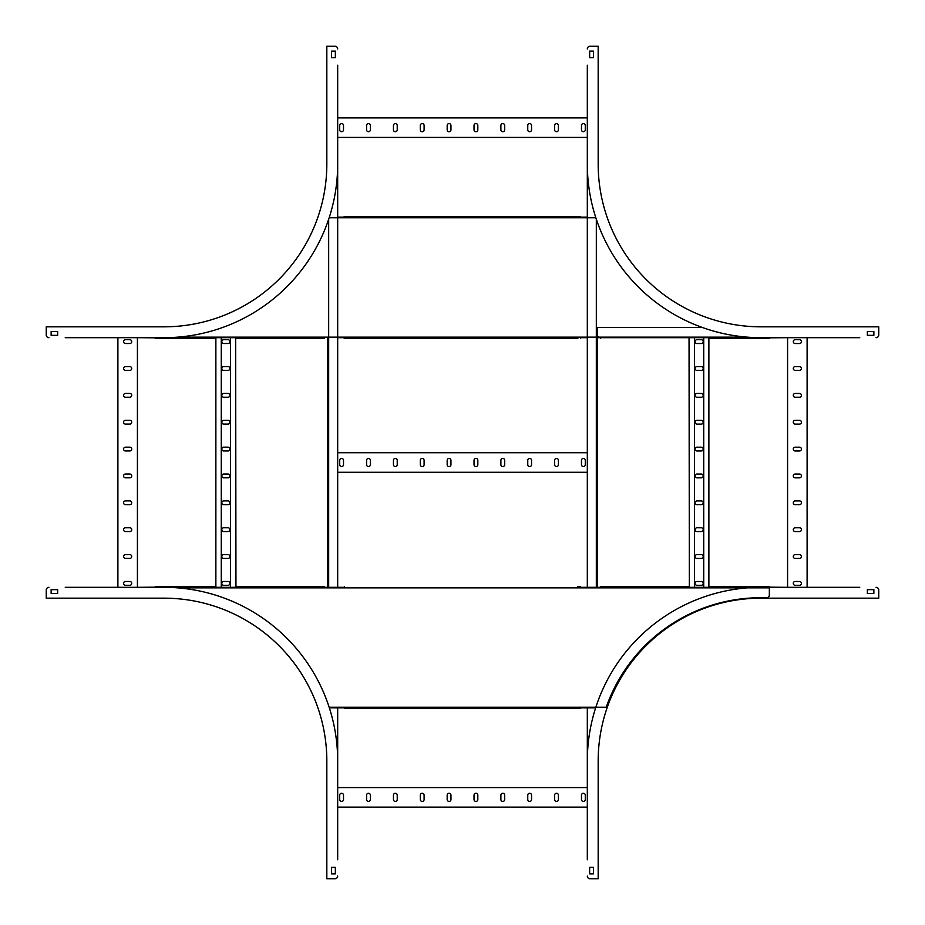 <?xml version="1.0" encoding="UTF-8"?>
<svg xmlns="http://www.w3.org/2000/svg" width="925" height="925" viewBox="0 0 925 925"><rect width="100%" height="100%" fill="white"/><g stroke="black" fill="none" stroke-linecap="round" stroke-linejoin="round"><path stroke-width="1.39" d="M337.683 587.317L337.683 65.247L337.683 117.891L587.317 117.891L587.317 65.247L587.317 587.317L587.317 472.27L337.683 472.27L337.683 587.317L344.412 587.317L344.412 586.67L344.412 587.317L324.328 587.317L324.328 586.67L324.328 587.317L327.473 587.317L327.473 337.683L327.473 587.317M587.317 217.202L580.588 217.202L587.317 217.202L587.317 137.42L337.683 137.42L337.683 217.202L344.169 217.202L344.169 216.554L580.588 216.554L580.588 217.202L580.588 216.554L577.882 216.554M337.683 337.683L344.412 337.683L344.169 338.33L344.169 337.683L337.683 337.683L337.683 452.73L587.317 452.73L587.317 337.683L580.588 337.683L580.588 338.33L580.588 337.683L587.317 337.683M329.335 707.798L344.412 707.798L337.683 707.798L337.683 787.58L587.317 787.58L587.317 707.798L580.588 707.798L580.588 708.446L344.412 708.446L344.412 707.798L344.412 708.446M587.317 707.798L587.317 859.753L587.317 807.109L337.683 807.109L337.683 859.753L337.683 707.798M554.618 129.824A1.896 1.896 0 0 0 556.515 131.72A1.896 1.896 0 0 0 558.411 129.824L558.411 125.488A1.896 1.896 0 0 0 556.515 123.58A1.896 1.896 0 0 0 554.618 125.488L554.618 129.824M581.478 129.824A1.896 1.896 0 0 0 583.386 131.72A1.896 1.896 0 0 0 585.282 129.824L585.282 125.488A1.896 1.896 0 0 0 583.386 123.58A1.896 1.896 0 0 0 581.478 125.488L581.478 129.824M527.759 129.824A1.896 1.896 0 0 0 529.655 131.72A1.896 1.896 0 0 0 531.551 129.824L531.551 125.488A1.896 1.896 0 0 0 529.655 123.58A1.896 1.896 0 0 0 527.759 125.488L527.759 129.824M500.887 129.824A1.896 1.896 0 0 0 502.795 131.72A1.896 1.896 0 0 0 504.692 129.824L504.692 125.488A1.896 1.896 0 0 0 502.795 123.58A1.896 1.896 0 0 0 500.887 125.488L500.887 129.824M474.028 129.824A1.896 1.896 0 0 0 475.924 131.72A1.896 1.896 0 0 0 477.82 129.824L477.82 125.488A1.896 1.896 0 0 0 475.924 123.58A1.896 1.896 0 0 0 474.028 125.488L474.028 129.824M447.168 129.824A1.896 1.896 0 0 0 449.064 131.72A1.896 1.896 0 0 0 450.961 129.824L450.961 125.488A1.896 1.896 0 0 0 449.064 123.58A1.896 1.896 0 0 0 447.168 125.488L447.168 129.824M420.297 129.824A1.896 1.896 0 0 0 422.205 131.72A1.896 1.896 0 0 0 424.101 129.824L424.101 125.488A1.896 1.896 0 0 0 422.205 123.58A1.896 1.896 0 0 0 420.297 125.488L420.297 129.824M393.437 129.824A1.896 1.896 0 0 0 395.333 131.72A1.896 1.896 0 0 0 397.23 129.824L397.23 125.488A1.896 1.896 0 0 0 395.333 123.58A1.896 1.896 0 0 0 393.437 125.488L393.437 129.824M366.578 129.824A1.896 1.896 0 0 0 368.474 131.72A1.896 1.896 0 0 0 370.37 129.824L370.37 125.488A1.896 1.896 0 0 0 368.474 123.58A1.896 1.896 0 0 0 366.578 125.488L366.578 129.824M339.706 129.824A1.896 1.896 0 0 0 341.614 131.72A1.896 1.896 0 0 0 343.51 129.824L343.51 125.488A1.896 1.896 0 0 0 341.614 123.58A1.896 1.896 0 0 0 339.706 125.488L339.706 129.824M554.618 464.674A1.896 1.896 0 0 0 556.515 466.57A1.896 1.896 0 0 0 558.411 464.674L558.411 460.326A1.896 1.896 0 0 0 556.515 458.43A1.896 1.896 0 0 0 554.618 460.326L554.618 464.674M581.478 464.674A1.896 1.896 0 0 0 583.386 466.57A1.896 1.896 0 0 0 585.282 464.674L585.282 460.326A1.896 1.896 0 0 0 583.386 458.43A1.896 1.896 0 0 0 581.478 460.326L581.478 464.674M527.759 464.674A1.896 1.896 0 0 0 529.655 466.57A1.896 1.896 0 0 0 531.551 464.674L531.551 460.326A1.896 1.896 0 0 0 529.655 458.43A1.896 1.896 0 0 0 527.759 460.326L527.759 464.674M500.887 464.674A1.896 1.896 0 0 0 502.795 466.57A1.896 1.896 0 0 0 504.692 464.674L504.692 460.326A1.896 1.896 0 0 0 502.795 458.43A1.896 1.896 0 0 0 500.887 460.326L500.887 464.674M474.028 464.674A1.896 1.896 0 0 0 475.924 466.57A1.896 1.896 0 0 0 477.82 464.674L477.82 460.326A1.896 1.896 0 0 0 475.924 458.43A1.896 1.896 0 0 0 474.028 460.326L474.028 464.674M447.168 464.674A1.896 1.896 0 0 0 449.064 466.57A1.896 1.896 0 0 0 450.961 464.674L450.961 460.326A1.896 1.896 0 0 0 449.064 458.43A1.896 1.896 0 0 0 447.168 460.326L447.168 464.674M420.297 464.674A1.896 1.896 0 0 0 422.205 466.57A1.896 1.896 0 0 0 424.101 464.674L424.101 460.326A1.896 1.896 0 0 0 422.205 458.43A1.896 1.896 0 0 0 420.297 460.326L420.297 464.674M393.437 464.674A1.896 1.896 0 0 0 395.333 466.57A1.896 1.896 0 0 0 397.23 464.674L397.23 460.326A1.896 1.896 0 0 0 395.333 458.43A1.896 1.896 0 0 0 393.437 460.326L393.437 464.674M366.578 464.674A1.896 1.896 0 0 0 368.474 466.57A1.896 1.896 0 0 0 370.37 464.674L370.37 460.326A1.896 1.896 0 0 0 368.474 458.43A1.896 1.896 0 0 0 366.578 460.326L366.578 464.674M339.706 464.674A1.896 1.896 0 0 0 341.614 466.57A1.896 1.896 0 0 0 343.51 464.674L343.51 460.326A1.896 1.896 0 0 0 341.614 458.43A1.896 1.896 0 0 0 339.706 460.326L339.706 464.674M708.885 337.683L708.885 587.317L689.044 587.317L689.044 586.67L600.672 586.67L600.672 587.317L597.527 587.317L597.527 337.683L600.232 337.683A2.717 2.717 0 0 1 597.527 334.966L597.527 327.473L702.341 327.473M554.618 799.512A1.896 1.896 0 0 0 556.515 801.42A1.896 1.896 0 0 0 558.411 799.512L558.411 795.176A1.896 1.896 0 0 0 556.515 793.28A1.896 1.896 0 0 0 554.618 795.176L554.618 799.512M581.478 799.512A1.896 1.896 0 0 0 583.386 801.42A1.896 1.896 0 0 0 585.282 799.512L585.282 795.176A1.896 1.896 0 0 0 583.386 793.28A1.896 1.896 0 0 0 581.478 795.176L581.478 799.512M527.759 799.512A1.896 1.896 0 0 0 529.655 801.42A1.896 1.896 0 0 0 531.551 799.512L531.551 795.176A1.896 1.896 0 0 0 529.655 793.28A1.896 1.896 0 0 0 527.759 795.176L527.759 799.512M500.887 799.512A1.896 1.896 0 0 0 502.795 801.42A1.896 1.896 0 0 0 504.692 799.512L504.692 795.176A1.896 1.896 0 0 0 502.795 793.28A1.896 1.896 0 0 0 500.887 795.176L500.887 799.512M474.028 799.512A1.896 1.896 0 0 0 475.924 801.42A1.896 1.896 0 0 0 477.82 799.512L477.82 795.176A1.896 1.896 0 0 0 475.924 793.28A1.896 1.896 0 0 0 474.028 795.176L474.028 799.512M447.168 799.512A1.896 1.896 0 0 0 449.064 801.42A1.896 1.896 0 0 0 450.961 799.512L450.961 795.176A1.896 1.896 0 0 0 449.064 793.28A1.896 1.896 0 0 0 447.168 795.176L447.168 799.512M420.297 799.512A1.896 1.896 0 0 0 422.205 801.42A1.896 1.896 0 0 0 424.101 799.512L424.101 795.176A1.896 1.896 0 0 0 422.205 793.28A1.896 1.896 0 0 0 420.297 795.176L420.297 799.512M393.437 799.512A1.896 1.896 0 0 0 395.333 801.42A1.896 1.896 0 0 0 397.23 799.512L397.23 795.176A1.896 1.896 0 0 0 395.333 793.28A1.896 1.896 0 0 0 393.437 795.176L393.437 799.512M366.578 799.512A1.896 1.896 0 0 0 368.474 801.42A1.896 1.896 0 0 0 370.37 799.512L370.37 795.176A1.896 1.896 0 0 0 368.474 793.28A1.896 1.896 0 0 0 366.578 795.176L366.578 799.512M339.706 799.512A1.896 1.896 0 0 0 341.614 801.42A1.896 1.896 0 0 0 343.51 799.512L343.51 795.176A1.896 1.896 0 0 0 341.614 793.28A1.896 1.896 0 0 0 339.706 795.176L339.706 799.512M215.629 338.33L137.42 337.683L137.42 587.317L65.247 587.317L117.891 587.317L117.891 337.683L65.247 337.683L155.654 337.683L155.654 338.33L215.872 338.33L215.872 337.683L215.872 338.33L213.155 338.33M321.611 338.33L324.767 337.683L324.328 338.33L235.956 338.33L235.956 337.683L235.702 338.33L235.655 337.683L235.956 587.317L215.872 587.317L215.872 337.683L235.956 337.683L215.872 337.683M215.872 587.317L215.872 586.67L215.872 587.317L235.956 587.317L235.956 586.67L235.956 587.317M125.488 554.618A1.896 1.896 0 0 0 123.58 556.515A1.896 1.896 0 0 0 125.488 558.411L129.824 558.411A1.896 1.896 0 0 0 131.72 556.515A1.896 1.896 0 0 0 129.824 554.618L125.488 554.618M125.488 581.478A1.896 1.896 0 0 0 123.58 583.386A1.896 1.896 0 0 0 125.488 585.282L129.824 585.282A1.896 1.896 0 0 0 131.72 583.386A1.896 1.896 0 0 0 129.824 581.478L125.488 581.478M125.488 527.759A1.896 1.896 0 0 0 123.58 529.655A1.896 1.896 0 0 0 125.488 531.551L129.824 531.551A1.896 1.896 0 0 0 131.72 529.655A1.896 1.896 0 0 0 129.824 527.759L125.488 527.759M125.488 500.887A1.896 1.896 0 0 0 123.58 502.795A1.896 1.896 0 0 0 125.488 504.692L129.824 504.692A1.896 1.896 0 0 0 131.72 502.795A1.896 1.896 0 0 0 129.824 500.887L125.488 500.887M125.488 474.028A1.896 1.896 0 0 0 123.58 475.924A1.896 1.896 0 0 0 125.488 477.82L129.824 477.82A1.896 1.896 0 0 0 131.72 475.924A1.896 1.896 0 0 0 129.824 474.028L125.488 474.028M125.488 447.168A1.896 1.896 0 0 0 123.58 449.064A1.896 1.896 0 0 0 125.488 450.961L129.824 450.961A1.896 1.896 0 0 0 131.72 449.064A1.896 1.896 0 0 0 129.824 447.168L125.488 447.168M125.488 420.297A1.896 1.896 0 0 0 123.58 422.205A1.896 1.896 0 0 0 125.488 424.101L129.824 424.101A1.896 1.896 0 0 0 131.72 422.205A1.896 1.896 0 0 0 129.824 420.297L125.488 420.297M125.488 393.437A1.896 1.896 0 0 0 123.58 395.333A1.896 1.896 0 0 0 125.488 397.23L129.824 397.23A1.896 1.896 0 0 0 131.72 395.333A1.896 1.896 0 0 0 129.824 393.437L125.488 393.437M125.488 366.578A1.896 1.896 0 0 0 123.58 368.474A1.896 1.896 0 0 0 125.488 370.37L129.824 370.37A1.896 1.896 0 0 0 131.72 368.474A1.896 1.896 0 0 0 129.824 366.578L125.488 366.578M125.488 339.706A1.896 1.896 0 0 0 123.58 341.614A1.896 1.896 0 0 0 125.488 343.51L129.824 343.51A1.896 1.896 0 0 0 131.72 341.614A1.896 1.896 0 0 0 129.824 339.706L125.488 339.706M221.272 587.317L221.272 337.683M230.498 587.317L230.498 337.683M228.059 554.618L223.711 554.618A1.896 1.896 0 0 0 221.815 556.515A1.896 1.896 0 0 0 223.711 558.411L228.059 558.411A1.896 1.896 0 0 0 229.955 556.515A1.896 1.896 0 0 0 228.059 554.618M228.059 581.478L223.711 581.478A1.896 1.896 0 0 0 221.815 583.386A1.896 1.896 0 0 0 223.711 585.282L228.059 585.282A1.896 1.896 0 0 0 229.955 583.386A1.896 1.896 0 0 0 228.059 581.478M228.059 531.551A1.896 1.896 0 0 0 229.955 529.655A1.896 1.896 0 0 0 228.059 527.759L223.711 527.759A1.896 1.896 0 0 0 221.815 529.655A1.896 1.896 0 0 0 223.711 531.551L228.059 531.551M228.059 504.692A1.896 1.896 0 0 0 229.955 502.795A1.896 1.896 0 0 0 228.059 500.887L223.711 500.887A1.896 1.896 0 0 0 221.815 502.795A1.896 1.896 0 0 0 223.711 504.692L228.059 504.692M228.059 477.82A1.896 1.896 0 0 0 229.955 475.924A1.896 1.896 0 0 0 228.059 474.028L223.711 474.028A1.896 1.896 0 0 0 221.815 475.924A1.896 1.896 0 0 0 223.711 477.82L228.059 477.82M228.059 450.961A1.896 1.896 0 0 0 229.955 449.064A1.896 1.896 0 0 0 228.059 447.168L223.711 447.168A1.896 1.896 0 0 0 221.815 449.064A1.896 1.896 0 0 0 223.711 450.961L228.059 450.961M228.059 424.101A1.896 1.896 0 0 0 229.955 422.205A1.896 1.896 0 0 0 228.059 420.297L223.711 420.297A1.896 1.896 0 0 0 221.815 422.205A1.896 1.896 0 0 0 223.711 424.101L228.059 424.101M228.059 397.23A1.896 1.896 0 0 0 229.955 395.333A1.896 1.896 0 0 0 228.059 393.437L223.711 393.437A1.896 1.896 0 0 0 221.815 395.333A1.896 1.896 0 0 0 223.711 397.23L228.059 397.23M228.059 370.37A1.896 1.896 0 0 0 229.955 368.474A1.896 1.896 0 0 0 228.059 366.578L223.711 366.578A1.896 1.896 0 0 0 221.815 368.474A1.896 1.896 0 0 0 223.711 370.37L228.059 370.37M228.059 343.51A1.896 1.896 0 0 0 229.955 341.614A1.896 1.896 0 0 0 228.059 339.706L223.711 339.706A1.896 1.896 0 0 0 221.815 341.614A1.896 1.896 0 0 0 223.711 343.51L228.059 343.51M600.232 337.683L859.753 337.683L807.109 337.683L807.109 587.317L859.753 587.317L769.346 587.317L787.58 587.317L787.58 337.683L709.128 338.33L709.128 337.683L709.128 338.33L769.103 338.33M686.338 586.67L689.345 587.317L689.044 337.683M799.512 370.382A1.896 1.896 0 0 0 801.42 368.485A1.896 1.896 0 0 0 799.512 366.589L795.176 366.589A1.896 1.896 0 0 0 793.28 368.485A1.896 1.896 0 0 0 795.176 370.382L799.512 370.382M799.512 343.522A1.896 1.896 0 0 0 801.42 341.614A1.896 1.896 0 0 0 799.512 339.718L795.176 339.718A1.896 1.896 0 0 0 793.28 341.614A1.896 1.896 0 0 0 795.176 343.522L799.512 343.522M799.512 397.241A1.896 1.896 0 0 0 801.42 395.345A1.896 1.896 0 0 0 799.512 393.449L795.176 393.449A1.896 1.896 0 0 0 793.28 395.345A1.896 1.896 0 0 0 795.176 397.241L799.512 397.241M799.512 424.113A1.896 1.896 0 0 0 801.42 422.205A1.896 1.896 0 0 0 799.512 420.308L795.176 420.308A1.896 1.896 0 0 0 793.28 422.205A1.896 1.896 0 0 0 795.176 424.113L799.512 424.113M799.512 450.972A1.896 1.896 0 0 0 801.42 449.076A1.896 1.896 0 0 0 799.512 447.18L795.176 447.18A1.896 1.896 0 0 0 793.28 449.076A1.896 1.896 0 0 0 795.176 450.972L799.512 450.972M799.512 477.832A1.896 1.896 0 0 0 801.42 475.936A1.896 1.896 0 0 0 799.512 474.039L795.176 474.039A1.896 1.896 0 0 0 793.28 475.936A1.896 1.896 0 0 0 795.176 477.832L799.512 477.832M799.512 504.703A1.896 1.896 0 0 0 801.42 502.795A1.896 1.896 0 0 0 799.512 500.899L795.176 500.899A1.896 1.896 0 0 0 793.28 502.795A1.896 1.896 0 0 0 795.176 504.703L799.512 504.703M799.512 531.563A1.896 1.896 0 0 0 801.42 529.667A1.896 1.896 0 0 0 799.512 527.77L795.176 527.77A1.896 1.896 0 0 0 793.28 529.667A1.896 1.896 0 0 0 795.176 531.563L799.512 531.563M799.512 558.423A1.896 1.896 0 0 0 801.42 556.526A1.896 1.896 0 0 0 799.512 554.63L795.176 554.63A1.896 1.896 0 0 0 793.28 556.526A1.896 1.896 0 0 0 795.176 558.423L799.512 558.423M799.512 585.294A1.896 1.896 0 0 0 801.42 583.386A1.896 1.896 0 0 0 799.512 581.49L795.176 581.49A1.896 1.896 0 0 0 793.28 583.386A1.896 1.896 0 0 0 795.176 585.294L799.512 585.294M689.044 587.317L709.128 587.317L709.128 586.67L709.128 587.317M703.728 337.683L703.728 587.317M694.502 337.683L694.502 587.317M696.941 370.382L701.289 370.382A1.896 1.896 0 0 0 703.185 368.485A1.896 1.896 0 0 0 701.289 366.589L696.941 366.589A1.896 1.896 0 0 0 695.045 368.485A1.896 1.896 0 0 0 696.941 370.382M696.941 343.522L701.289 343.522A1.896 1.896 0 0 0 703.185 341.614A1.896 1.896 0 0 0 701.289 339.718L696.941 339.718A1.896 1.896 0 0 0 695.045 341.614A1.896 1.896 0 0 0 696.941 343.522M696.941 393.449A1.896 1.896 0 0 0 695.045 395.345A1.896 1.896 0 0 0 696.941 397.241L701.289 397.241A1.896 1.896 0 0 0 703.185 395.345A1.896 1.896 0 0 0 701.289 393.449L696.941 393.449M696.941 420.308A1.896 1.896 0 0 0 695.045 422.205A1.896 1.896 0 0 0 696.941 424.113L701.289 424.113A1.896 1.896 0 0 0 703.185 422.205A1.896 1.896 0 0 0 701.289 420.308L696.941 420.308M696.941 447.18A1.896 1.896 0 0 0 695.045 449.076A1.896 1.896 0 0 0 696.941 450.972L701.289 450.972A1.896 1.896 0 0 0 703.185 449.076A1.896 1.896 0 0 0 701.289 447.18L696.941 447.18M696.941 474.039A1.896 1.896 0 0 0 695.045 475.936A1.896 1.896 0 0 0 696.941 477.832L701.289 477.832A1.896 1.896 0 0 0 703.185 475.936A1.896 1.896 0 0 0 701.289 474.039L696.941 474.039M696.941 500.899A1.896 1.896 0 0 0 695.045 502.795A1.896 1.896 0 0 0 696.941 504.703L701.289 504.703A1.896 1.896 0 0 0 703.185 502.795A1.896 1.896 0 0 0 701.289 500.899L696.941 500.899M696.941 527.77A1.896 1.896 0 0 0 695.045 529.667A1.896 1.896 0 0 0 696.941 531.563L701.289 531.563A1.896 1.896 0 0 0 703.185 529.667A1.896 1.896 0 0 0 701.289 527.77L696.941 527.77M696.941 554.63A1.896 1.896 0 0 0 695.045 556.526A1.896 1.896 0 0 0 696.941 558.423L701.289 558.423A1.896 1.896 0 0 0 703.185 556.526A1.896 1.896 0 0 0 701.289 554.63L696.941 554.63M696.941 581.49A1.896 1.896 0 0 0 695.045 583.386A1.896 1.896 0 0 0 696.941 585.294L701.289 585.294A1.896 1.896 0 0 0 703.185 583.386A1.896 1.896 0 0 0 701.289 581.49L696.941 581.49M327.473 337.683L328.676 337.683M577.628 338.33L344.412 338.33L344.412 337.683L344.412 338.33L577.882 338.33M596.324 337.683L600.672 337.683L600.672 338.33L600.672 337.683M235.956 338.33L324.085 338.33M766.628 338.33L769.346 338.33M344.169 217.202L344.412 216.554L344.412 217.202L337.683 217.202M600.672 338.33L600.429 337.683M346.875 338.33L344.169 338.33M580.345 216.554L346.875 216.554M177.739 587.861L769.346 587.861L769.346 595.029A2.717 2.717 0 0 1 766.628 597.735L760.732 597.735A163.783 163.783 0 0 0 606.199 707.255L329.161 707.255M137.42 587.317L215.872 586.67L155.654 586.67M709.128 586.67L787.58 587.317M587.317 587.317L580.588 587.317L580.588 586.67L580.588 587.317L600.672 587.317L600.672 586.67L603.389 586.67L600.672 586.67M580.588 586.67L577.882 586.67M324.328 586.67L235.956 586.67L324.328 586.67M769.346 586.67L711.845 586.67M580.588 707.798L580.588 708.446L580.588 707.798L595.665 707.798M580.588 708.446L577.882 708.446M337.683 137.42L337.683 117.891M329.924 46.25L334.966 46.25L326.826 46.25L326.826 164.014A162.812 162.812 0 0 1 164.014 326.826A162.812 162.812 0 0 0 326.826 164.014M337.683 164.014A173.669 173.669 0 0 1 164.014 337.683L117.891 337.683M46.25 329.924L46.25 334.966L46.25 326.826L164.014 326.826M155.412 337.683L137.42 337.683M51.129 331.543L51.129 335.347L57.651 335.347L57.651 331.543L51.129 331.543M46.25 334.966A2.717 2.717 0 0 0 48.967 337.683M337.683 48.967A2.717 2.717 0 0 0 334.966 46.25M331.543 51.129L331.543 57.651L335.347 57.651L335.347 51.129L331.543 51.129M587.317 787.58L587.317 807.109M595.076 878.75L590.034 878.75L598.174 878.75L598.174 760.986A162.812 162.812 0 0 1 760.986 598.174A162.812 162.812 0 0 0 598.174 760.986M587.317 760.986A173.669 173.669 0 0 1 760.986 587.317L807.109 587.317M878.75 595.076L878.75 590.034L878.75 598.174L760.986 598.174M873.871 593.457L873.871 589.653L867.349 589.653L867.349 593.457L873.871 593.457M878.75 590.034A2.717 2.717 0 0 0 876.033 587.317M587.317 876.033A2.717 2.717 0 0 0 590.034 878.75M593.457 873.871L593.457 867.349L589.653 867.349L589.653 873.871L593.457 873.871M587.317 117.891L587.317 164.014A173.669 173.669 0 0 0 760.986 337.683L807.109 337.683M787.58 337.683L769.346 337.683M878.75 329.924L878.75 334.966L878.75 326.826L760.986 326.826A162.812 162.812 0 0 1 598.174 164.014A162.812 162.812 0 0 0 760.986 326.826M595.076 46.25L590.034 46.25L598.174 46.25L598.174 164.014M587.317 164.014L587.317 137.42M593.457 51.129L589.653 51.129L589.653 57.651L593.457 57.651L593.457 51.129M590.034 46.25A2.717 2.717 0 0 0 587.317 48.967M876.033 337.683A2.717 2.717 0 0 0 878.75 334.966M873.871 331.543L867.349 331.543L867.349 335.347L873.871 335.347L873.871 331.543M337.683 807.109L337.683 760.986A173.669 173.669 0 0 0 164.014 587.317L117.891 587.317M46.25 595.076L46.25 590.034L46.25 598.174L164.014 598.174A162.812 162.812 0 0 1 326.826 760.986A162.812 162.812 0 0 0 164.014 598.174M329.924 878.75L334.966 878.75L326.826 878.75L326.826 760.986M337.683 760.986L337.683 787.58M331.543 873.871L335.347 873.871L335.347 867.349L331.543 867.349L331.543 873.871M334.966 878.75A2.717 2.717 0 0 0 337.683 876.033M48.967 587.317A2.717 2.717 0 0 0 46.25 590.034M51.129 593.457L57.651 593.457L57.651 589.653L51.129 589.653L51.129 593.457M328.676 219.225L328.676 587.317M596.324 587.317L596.324 219.225M747.261 337.139L177.739 337.139M595.839 217.745L329.161 217.745"/></g></svg>
